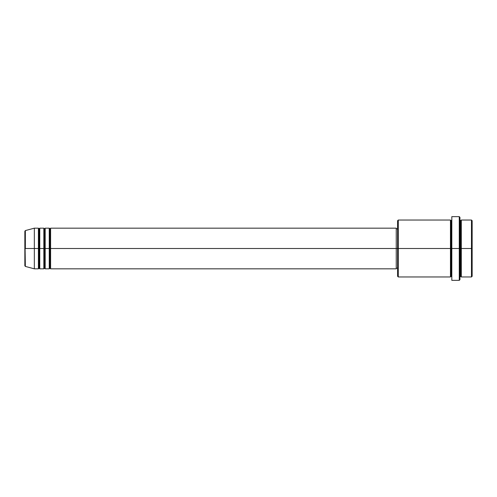 <?xml version="1.0" encoding="UTF-8"?>
<svg xmlns="http://www.w3.org/2000/svg" width="497" height="497" viewBox="0 0 497 497"><rect width="100%" height="100%" fill="white"/><g stroke="black" fill="none" stroke-linecap="round" stroke-linejoin="round"><path stroke-width="0.75" d="M24.85 248.5L24.85 265.771L24.85 248.5L24.85 265.771L25.353 266.423L24.85 231.229L24.85 248.5L34.336 248.5L25.353 248.5L25.353 230.577L25.353 248.5L25.353 230.577L24.85 231.229L24.85 248.5M459.949 220.034L460.626 220.711L461.309 220.034L461.309 248.5L471.473 248.5L471.473 276.966L471.473 248.5L472.15 248.5L472.15 220.711L472.15 276.289L472.15 248.5L461.309 248.5L461.309 220.034L461.309 248.5L459.949 248.5L459.949 279.674L459.949 248.5L451.139 248.5L451.139 220.711L451.139 248.5L398.277 248.5L398.277 276.966L398.277 248.5L396.246 248.5L396.246 268.834L396.246 248.5L50.601 248.5L50.601 228.166L50.601 248.5L49.924 248.5L49.924 228.844L49.924 248.5L49.246 248.5L49.246 228.166L49.246 248.5L45.184 248.5L45.184 228.166L45.184 248.5L44.506 248.5L44.506 228.844L44.506 248.5L43.829 248.5L43.829 228.166L43.829 248.5L39.76 248.5L39.76 228.166L39.76 248.5L39.083 248.5L39.083 228.844L39.083 248.5L38.406 248.5L38.406 228.166L38.406 248.5L34.336 248.5L34.336 268.834L34.336 248.5L38.406 248.5L38.406 228.166L34.336 228.166L34.336 248.5L34.336 228.166L25.353 230.577M50.601 268.834L49.924 268.156L49.246 268.834L49.246 248.5L49.924 248.5L49.924 228.844L49.924 268.156L49.924 248.5L49.924 268.156L49.924 248.5L50.601 248.5L50.601 268.834L396.246 268.834M45.184 268.834L44.506 268.156L43.829 268.834L43.829 248.5L44.506 248.5L44.506 228.844L44.506 268.156L44.506 248.5L44.506 268.156L44.506 248.5L45.184 248.5L45.184 268.834L49.246 268.834M39.76 268.834L39.083 268.156L38.406 268.834L38.406 248.5L39.083 248.5L39.083 228.844L39.083 268.156L39.083 248.5L39.083 268.156L39.083 248.5L39.76 248.5L39.76 268.834L43.829 268.834M38.406 228.166L39.083 228.844L39.76 228.166L39.76 248.5L43.829 248.5L43.829 228.166L44.506 228.844L45.184 228.166L45.184 248.5L49.246 248.5L49.246 228.166L49.924 228.844L50.601 228.166L50.601 248.5L396.246 248.5L396.246 228.166L396.246 248.5L397.6 248.5L397.6 276.289L397.6 220.711L397.6 248.5L450.462 248.5L450.462 220.034L450.462 248.5L450.462 220.034L398.277 220.034L398.277 248.5L398.277 220.034L397.6 220.711M451.816 279.743L451.816 216.649L451.816 248.5L459.271 248.5L459.271 280.351L459.271 216.649L459.271 248.5L460.626 248.5L460.626 220.711L460.626 276.289L460.626 248.5L460.626 276.289L460.626 248.5L461.309 248.5L461.309 276.966L471.473 276.966L472.15 276.289M451.816 276.966L451.139 276.289L450.462 276.966L450.462 248.5L451.139 248.5L451.139 276.289L451.139 220.711L451.139 276.289L451.139 248.5L451.816 248.5L451.816 280.202M471.473 248.5L471.473 220.034L471.473 248.5M459.949 217.326L459.949 248.5L459.949 217.326L459.271 216.649L451.816 216.649M450.462 248.5L450.462 276.966L450.462 248.5M461.309 248.5L461.309 276.966L461.309 248.5M38.406 248.5L38.406 268.834L38.406 248.5M39.76 248.5L39.76 268.834L39.76 248.5M43.829 248.5L43.829 268.834L43.829 248.5M45.184 248.5L45.184 268.834L45.184 248.5M49.246 248.5L49.246 268.834L49.246 248.5M50.601 248.5L50.601 268.834L50.601 248.5M450.462 276.966L398.277 276.966L397.6 276.289M451.816 280.351L459.271 280.351L459.949 279.674M451.816 220.034L451.139 220.711L450.462 220.034M397.6 268.156L396.246 268.156M38.406 268.834L34.336 268.834L25.353 266.423M43.829 228.166L39.76 228.166M472.15 220.711L471.473 220.034L461.309 220.034M397.6 228.844L396.246 228.844M396.246 228.166L50.601 228.166M49.246 228.166L45.184 228.166M461.309 276.966L460.626 276.289L459.949 276.966"/></g></svg>

